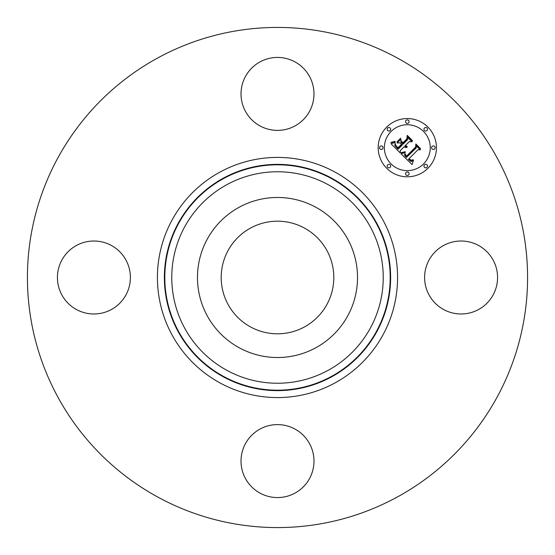 <?xml version="1.0" encoding="UTF-8"?>
<svg xmlns="http://www.w3.org/2000/svg" width="555" height="555" viewBox="0 0 555 555"><rect width="100%" height="100%" fill="white"/><g stroke="black" fill="none" stroke-linecap="round" stroke-linejoin="round"><path stroke-width="0.83" d="M304.494 228.084A56.312 56.312 0 0 1 326.916 304.494A56.312 56.312 0 0 1 250.506 326.916A56.312 56.312 0 0 1 228.084 250.506A56.312 56.312 0 0 1 304.494 228.084M157.606 496.961A250.076 250.076 0 0 1 58.039 157.606A250.076 250.076 0 0 1 397.394 58.039A250.076 250.076 0 0 1 496.961 397.394A250.076 250.076 0 0 1 157.606 496.961M76.423 309.517A36.484 36.484 0 0 1 61.896 260.011A36.484 36.484 0 0 1 111.402 245.483A36.484 36.484 0 0 1 125.93 294.989A36.484 36.484 0 0 1 76.423 309.517M245.483 76.423A36.484 36.484 0 0 1 294.989 61.896A36.484 36.484 0 0 1 309.517 111.402A36.484 36.484 0 0 1 260.011 125.93A36.484 36.484 0 0 1 245.483 76.423M478.577 245.483A36.484 36.484 0 0 1 493.104 294.989A36.484 36.484 0 0 1 443.598 309.517A36.484 36.484 0 0 1 429.07 260.011A36.484 36.484 0 0 1 478.577 245.483M309.517 478.577A36.484 36.484 0 0 1 260.011 493.104A36.484 36.484 0 0 1 245.483 443.598A36.484 36.484 0 0 1 294.989 429.07A36.484 36.484 0 0 1 309.517 478.577M207.272 239.136A80.024 80.024 0 0 1 315.864 207.272A80.024 80.024 0 0 1 347.728 315.864A80.024 80.024 0 0 1 239.136 347.728A80.024 80.024 0 0 1 207.272 239.136M427.912 168.283A29.124 29.124 0 0 1 386.717 168.283A29.124 29.124 0 0 1 386.717 127.088A29.124 29.124 0 0 1 427.912 127.088A29.124 29.124 0 0 1 427.912 168.283M391.088 131.459A22.949 22.949 0 0 1 423.541 131.459A22.949 22.949 0 0 1 423.541 163.912A22.949 22.949 0 0 1 391.088 163.912A22.949 22.949 0 0 1 391.088 131.459M401.147 153.839L405.178 152.417L404.567 155.206L406.42 157.495L416.285 147.845L416.208 145.805L420.315 149.912L418.005 149.711L409.049 158.668L411.213 160.249L413.343 159.68L411.158 160.589L408.917 159.001L408.376 159.34L410.943 161.408L412.157 161.325L413.503 160.437L412.018 164.53L401.147 153.839M401.147 152.708L405.233 151.695L402.16 152.896L401.147 152.708M404.956 153.707L406.531 156.142L415.591 147.096L415.855 143.974L420.454 148.573L420.419 149.024L416.104 144.716L415.938 147.297L406.558 156.677L405.018 154.928L404.956 153.707M400.321 153.013L390.977 143.669L395.153 142.448L394.876 145.597L398.053 149.246L402.264 145.035L401.716 144.487L397.997 148.206L395.618 145.729L395.174 143.544L395.736 145.355L398.018 147.741L401.487 144.265L400.127 142.906L397.172 142.989L400.939 139.215L400.96 142.219L403.02 144.279L407.557 139.742L407.571 137.425L411.99 141.844L409.354 141.546L405.483 145.417L407.204 146.471L405.24 145.66L404.817 146.083L407.127 147.339L405.573 147.595L404.061 146.839L400.266 150.634L400.321 153.013M390.845 142.434L395.215 141.303L393.294 142.434L390.845 142.434M396.825 142.011L400.717 138.126L396.825 142.011M401.154 140.908L402.999 142.753L406.857 138.903L407.231 135.351L412.441 140.568L412.427 141.032L407.495 136.1L407.19 139.014L402.986 143.218L401.154 140.908M387.654 164.849A1.762 1.762 0 0 1 390.151 164.849A1.762 1.762 0 0 1 390.151 167.346A1.762 1.762 0 0 1 387.654 167.346A1.762 1.762 0 0 1 387.654 164.849M387.654 128.025A1.762 1.762 0 0 1 390.151 128.025A1.762 1.762 0 0 1 390.151 130.522A1.762 1.762 0 0 1 387.654 130.522A1.762 1.762 0 0 1 387.654 128.025M380.029 146.437A1.762 1.762 0 0 1 382.527 146.437A1.762 1.762 0 0 1 382.527 148.934A1.762 1.762 0 0 1 380.029 148.934A1.762 1.762 0 0 1 380.029 146.437M424.478 128.025A1.762 1.762 0 0 1 426.975 128.025A1.762 1.762 0 0 1 426.975 130.522A1.762 1.762 0 0 1 424.478 130.522A1.762 1.762 0 0 1 424.478 128.025M406.066 120.4A1.762 1.762 0 0 1 408.563 120.4A1.762 1.762 0 0 1 408.563 122.898A1.762 1.762 0 0 1 406.066 122.898A1.762 1.762 0 0 1 406.066 120.4M426.975 167.346A1.762 1.762 0 0 1 424.478 167.346A1.762 1.762 0 0 1 424.478 164.849A1.762 1.762 0 0 1 426.975 164.849A1.762 1.762 0 0 1 426.975 167.346M408.563 174.971A1.762 1.762 0 0 1 406.066 174.971A1.762 1.762 0 0 1 406.066 172.473A1.762 1.762 0 0 1 408.563 172.473A1.762 1.762 0 0 1 408.563 174.971M434.6 148.934A1.762 1.762 0 0 1 432.102 148.934A1.762 1.762 0 0 1 432.102 146.437A1.762 1.762 0 0 1 434.6 146.437A1.762 1.762 0 0 1 434.6 148.934M226.808 370.296A105.741 105.741 0 0 1 184.704 226.808A105.741 105.741 0 0 1 328.192 184.704A105.741 105.741 0 0 1 370.296 328.192A105.741 105.741 0 0 1 226.808 370.296M331.529 178.606A112.693 112.693 0 0 1 376.394 331.529A112.693 112.693 0 0 1 223.471 376.394A112.693 112.693 0 0 1 178.606 223.471A112.693 112.693 0 0 1 331.529 178.606M331.737 178.224A113.123 113.123 0 0 1 376.776 331.737A113.123 113.123 0 0 1 223.263 376.776A113.123 113.123 0 0 1 178.224 223.263A113.123 113.123 0 0 1 331.737 178.224M335.067 172.119A120.081 120.081 0 0 1 382.881 335.067A120.081 120.081 0 0 1 219.933 382.881A120.081 120.081 0 0 1 172.119 219.933A120.081 120.081 0 0 1 335.067 172.119"/></g></svg>
